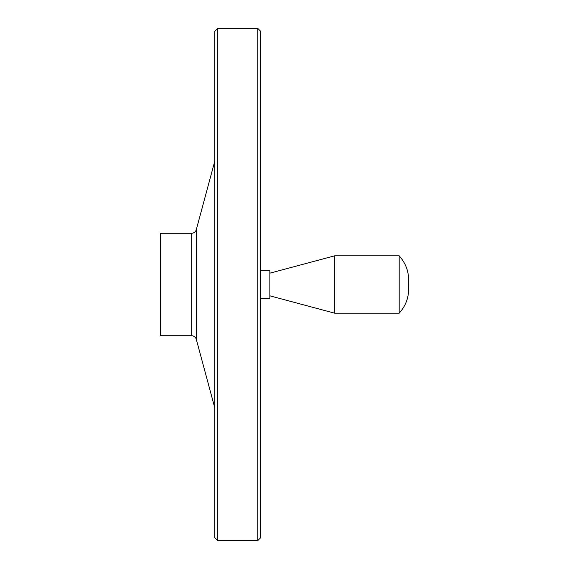 <?xml version="1.0" encoding="UTF-8"?>
<svg xmlns="http://www.w3.org/2000/svg" width="569" height="569" viewBox="0 0 569 569"><rect width="100%" height="100%" fill="white"/><g stroke="black" fill="none" stroke-linecap="round" stroke-linejoin="round"><path stroke-width="0.85" d="M408.371 284.5C409.566 273.575 406.501 264.016 399.168 255.822L399.168 313.178C405.377 306.371 408.542 298.355 408.67 289.116L408.67 279.884M399.168 255.822L334.629 255.822L334.629 313.178L399.168 313.178M160.33 233.29L160.33 335.71L191.661 335.71L191.661 233.29L160.33 233.29M214.812 161.006L196.277 229.755C195.537 231.974 193.993 233.148 191.661 233.29M214.812 84.347L214.812 484.653M214.812 31.316L214.812 537.684L217.685 540.55L217.685 28.45L214.812 31.316M257.828 28.45L257.828 540.55L260.702 537.684L260.702 31.316L257.828 28.45L217.685 28.45M260.702 270.737L269.855 270.737L269.855 298.263L260.702 298.263M269.855 273.177L334.629 255.822M196.277 229.755L196.277 339.245C195.537 337.033 193.993 335.852 191.661 335.71M196.277 339.245L214.812 407.994M257.828 540.55L217.685 540.55M269.855 295.823L334.629 313.178"/></g></svg>
